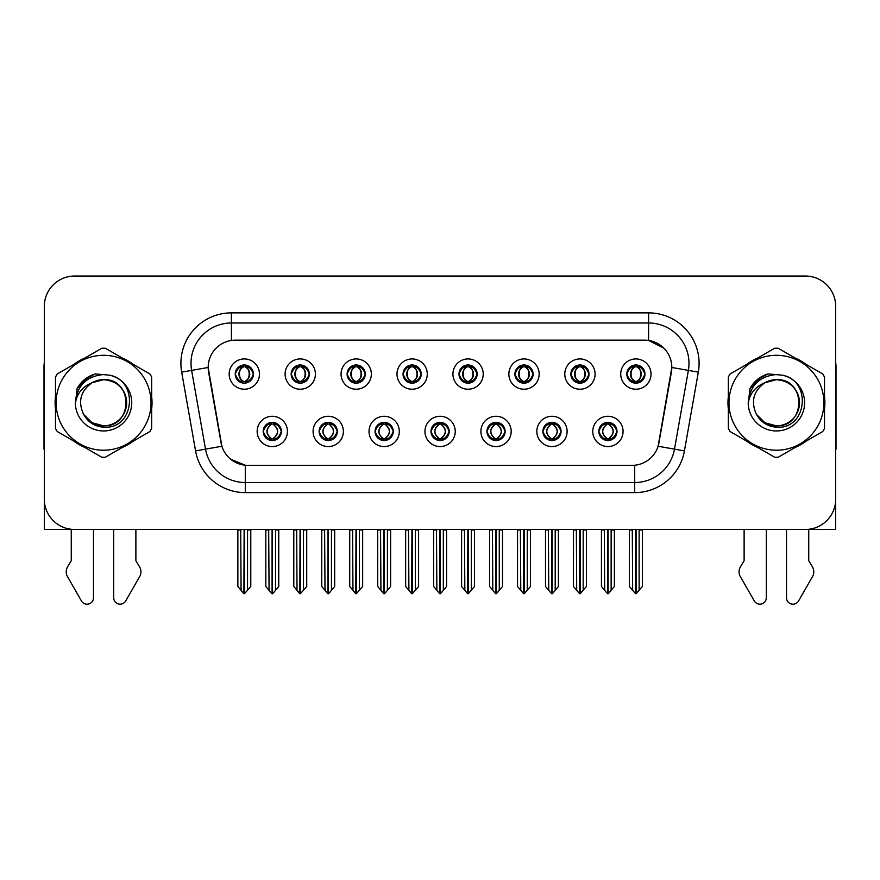 <?xml version="1.0" encoding="UTF-8"?>
<svg xmlns="http://www.w3.org/2000/svg" width="880" height="880" viewBox="0 0 880 880"><rect width="100%" height="100%" fill="white"/><g stroke="black" fill="none" stroke-linecap="round" stroke-linejoin="round"><path stroke-width="1.32" d="M235.235 374.077A9.086 9.086 0 0 0 244.321 383.163A9.086 9.086 0 0 0 253.407 374.077A9.086 9.086 0 0 0 244.321 364.991A9.086 9.086 0 0 0 235.235 374.077L235.323 374.077C237.204 379.148 239.558 381.601 242.396 381.414L241.78 382.8M229.174 374.077A15.147 15.147 0 0 0 244.321 389.224A15.147 15.147 0 0 0 259.468 374.077A15.147 15.147 0 0 0 244.321 358.93A15.147 15.147 0 0 0 229.174 374.077M375.078 431.431A9.086 9.086 0 0 0 384.164 440.517A9.086 9.086 0 0 0 393.25 431.431A9.086 9.086 0 0 0 384.164 422.334A9.086 9.086 0 0 0 375.078 431.431L375.166 431.431C376.882 436.315 379.247 438.768 382.239 438.768L383.317 438.768C377.311 433.873 377.311 428.978 383.317 424.083L382.239 424.083C379.302 424.028 376.937 426.47 375.166 431.431M369.017 431.431A15.147 15.147 0 0 0 384.164 446.567A15.147 15.147 0 0 0 399.311 431.431A15.147 15.147 0 0 0 384.164 416.284A15.147 15.147 0 0 0 369.017 431.431M319.143 431.431A9.086 9.086 0 0 0 328.229 440.517A9.086 9.086 0 0 0 337.315 431.431A9.086 9.086 0 0 0 328.229 422.334A9.086 9.086 0 0 0 319.143 431.431L319.22 431.431C320.947 436.315 323.312 438.768 326.304 438.768L327.382 438.768C321.376 433.873 321.376 428.978 327.382 424.083L326.304 424.083C323.356 424.028 321.002 426.47 319.22 431.431M313.082 431.431A15.147 15.147 0 0 0 328.229 446.567A15.147 15.147 0 0 0 343.376 431.431A15.147 15.147 0 0 0 328.229 416.284A15.147 15.147 0 0 0 313.082 431.431M542.883 431.431A9.086 9.086 0 0 0 551.98 440.517A9.086 9.086 0 0 0 561.066 431.431A9.086 9.086 0 0 0 551.98 422.334A9.086 9.086 0 0 0 542.883 431.431L542.971 431.431C544.698 436.315 547.052 438.768 550.055 438.768L551.133 438.768C545.116 433.873 545.116 428.978 551.133 424.083L550.055 424.083C547.107 424.028 544.742 426.47 542.971 431.431M536.833 431.431A15.147 15.147 0 0 0 551.98 446.567A15.147 15.147 0 0 0 567.116 431.431A15.147 15.147 0 0 0 551.98 416.284A15.147 15.147 0 0 0 536.833 431.431M458.986 374.077A9.086 9.086 0 0 0 468.072 383.163A9.086 9.086 0 0 0 477.158 374.077A9.086 9.086 0 0 0 468.072 364.991A9.086 9.086 0 0 0 458.986 374.077L459.063 374.077C460.944 379.148 463.309 381.601 466.147 381.414L465.531 382.8M452.925 374.077A15.147 15.147 0 0 0 468.072 389.224A15.147 15.147 0 0 0 483.219 374.077A15.147 15.147 0 0 0 468.072 358.93A15.147 15.147 0 0 0 452.925 374.077M570.856 374.077A9.086 9.086 0 0 0 579.942 383.163A9.086 9.086 0 0 0 589.028 374.077A9.086 9.086 0 0 0 579.942 364.991A9.086 9.086 0 0 0 570.856 374.077L570.944 374.077C572.825 379.148 575.179 381.601 578.017 381.414L577.401 382.8M564.795 374.077A15.147 15.147 0 0 0 579.942 389.224A15.147 15.147 0 0 0 595.089 374.077A15.147 15.147 0 0 0 579.942 358.93A15.147 15.147 0 0 0 564.795 374.077M263.208 431.431A9.086 9.086 0 0 0 272.294 440.517A9.086 9.086 0 0 0 281.38 431.431A9.086 9.086 0 0 0 272.294 422.334A9.086 9.086 0 0 0 263.208 431.431L263.285 431.431C265.012 436.315 267.366 438.768 270.369 438.768L271.447 438.768C265.43 433.873 265.43 428.978 271.447 424.083L270.369 424.083C267.421 424.028 265.067 426.47 263.285 431.431M257.147 431.431A15.147 15.147 0 0 0 272.294 446.567A15.147 15.147 0 0 0 287.441 431.431A15.147 15.147 0 0 0 272.294 416.284A15.147 15.147 0 0 0 257.147 431.431M403.04 374.077A9.086 9.086 0 0 0 412.137 383.163A9.086 9.086 0 0 0 421.223 374.077A9.086 9.086 0 0 0 412.137 364.991A9.086 9.086 0 0 0 403.04 374.077L403.128 374.077C405.009 379.148 407.374 381.601 410.212 381.414L409.596 382.8M396.99 374.077A15.147 15.147 0 0 0 412.137 389.224A15.147 15.147 0 0 0 427.273 374.077A15.147 15.147 0 0 0 412.137 358.93A15.147 15.147 0 0 0 396.99 374.077M291.17 374.077A9.086 9.086 0 0 0 300.256 383.163A9.086 9.086 0 0 0 309.342 374.077A9.086 9.086 0 0 0 300.256 364.991A9.086 9.086 0 0 0 291.17 374.077L291.258 374.077C293.139 379.148 295.493 381.601 298.331 381.414L297.715 382.8M285.109 374.077A15.147 15.147 0 0 0 300.256 389.224A15.147 15.147 0 0 0 315.403 374.077A15.147 15.147 0 0 0 300.256 358.93A15.147 15.147 0 0 0 285.109 374.077M347.105 374.077A9.086 9.086 0 0 0 356.191 383.163A9.086 9.086 0 0 0 365.288 374.077A9.086 9.086 0 0 0 356.191 364.991A9.086 9.086 0 0 0 347.105 374.077L347.193 374.077C349.074 379.148 351.439 381.601 354.277 381.414L353.65 382.8M341.055 374.077A15.147 15.147 0 0 0 356.191 389.224A15.147 15.147 0 0 0 371.338 374.077A15.147 15.147 0 0 0 356.191 358.93A15.147 15.147 0 0 0 341.055 374.077M486.948 431.431A9.086 9.086 0 0 0 496.034 440.517A9.086 9.086 0 0 0 505.12 431.431A9.086 9.086 0 0 0 496.034 422.334A9.086 9.086 0 0 0 486.948 431.431L487.036 431.431C488.752 436.315 491.117 438.768 494.12 438.768L495.198 438.768C489.181 433.873 489.181 428.978 495.198 424.083L494.12 424.083C491.172 424.028 488.807 426.47 487.036 431.431M480.887 431.431A15.147 15.147 0 0 0 496.034 446.567A15.147 15.147 0 0 0 511.181 431.431A15.147 15.147 0 0 0 496.034 416.284A15.147 15.147 0 0 0 480.887 431.431M431.013 431.431A9.086 9.086 0 0 0 440.099 440.517A9.086 9.086 0 0 0 449.185 431.431A9.086 9.086 0 0 0 440.099 422.334A9.086 9.086 0 0 0 431.013 431.431L431.101 431.431C432.817 436.315 435.182 438.768 438.185 438.768L439.252 438.768C433.246 433.873 433.246 428.978 439.252 424.083L438.185 424.083C435.237 424.028 432.872 426.47 431.101 431.431M424.952 431.431A15.147 15.147 0 0 0 440.099 446.567A15.147 15.147 0 0 0 455.246 431.431A15.147 15.147 0 0 0 440.099 416.284A15.147 15.147 0 0 0 424.952 431.431M626.791 374.077A9.086 9.086 0 0 0 635.877 383.163A9.086 9.086 0 0 0 644.963 374.077A9.086 9.086 0 0 0 635.877 364.991A9.086 9.086 0 0 0 626.791 374.077L626.879 374.077C628.76 379.148 631.114 381.601 633.952 381.414L633.336 382.8M620.73 374.077A15.147 15.147 0 0 0 635.877 389.224A15.147 15.147 0 0 0 651.024 374.077A15.147 15.147 0 0 0 635.877 358.93A15.147 15.147 0 0 0 620.73 374.077M514.921 374.077A9.086 9.086 0 0 0 524.007 383.163A9.086 9.086 0 0 0 533.093 374.077A9.086 9.086 0 0 0 524.007 364.991A9.086 9.086 0 0 0 514.921 374.077L515.009 374.077C516.89 379.148 519.244 381.601 522.082 381.414L521.466 382.8M508.86 374.077A15.147 15.147 0 0 0 524.007 389.224A15.147 15.147 0 0 0 539.154 374.077A15.147 15.147 0 0 0 524.007 358.93A15.147 15.147 0 0 0 508.86 374.077M598.829 431.431A9.086 9.086 0 0 0 607.915 440.517A9.086 9.086 0 0 0 617.001 431.431A9.086 9.086 0 0 0 607.915 422.334A9.086 9.086 0 0 0 598.829 431.431L598.906 431.431C600.633 436.315 602.987 438.768 605.99 438.768L607.068 438.768C601.051 433.873 601.051 428.978 607.068 424.083L605.99 424.083C603.042 424.028 600.688 426.47 598.906 431.431M592.768 431.431A15.147 15.147 0 0 0 607.915 446.567A15.147 15.147 0 0 0 623.062 431.431A15.147 15.147 0 0 0 607.915 416.284A15.147 15.147 0 0 0 592.768 431.431M208.175 367.411A27.258 27.258 0 0 0 208.593 372.141L221.056 442.827A27.258 27.258 0 0 0 247.896 465.355L632.104 465.355A27.258 27.258 0 0 0 658.944 442.827L671.407 372.141A27.258 27.258 0 0 0 644.567 340.153L235.433 340.153A27.258 27.258 0 0 0 208.175 367.411L208.472 363.374M808.742 529.287L835.692 529.463L835.692 306.328A30.294 30.294 0 0 0 805.409 276.034L74.591 276.034A30.294 30.294 0 0 0 44.308 306.328L44.308 529.463L71.258 529.463L71.258 560.725L67.672 566.643A10.098 10.098 0 0 0 66.946 575.641L81.444 600.963A6.446 6.446 0 0 0 93.478 597.74L93.478 529.463L113.674 529.463L113.674 597.74A6.446 6.446 0 0 0 125.697 600.963L140.206 575.641A10.098 10.098 0 0 0 139.469 566.643L135.883 560.725L135.883 529.463M744.117 529.463L744.117 560.725L740.531 566.643A10.098 10.098 0 0 0 739.794 575.641L754.303 600.963A6.446 6.446 0 0 0 766.326 597.74L766.326 529.463L786.522 529.463L786.522 597.74A6.446 6.446 0 0 0 798.556 600.963L813.054 575.641A10.098 10.098 0 0 0 812.328 566.643L808.742 560.725L808.742 529.463M55.484 396.704A48.466 48.466 0 0 0 55.484 408.793M74.294 441.375A48.466 48.466 0 0 0 84.766 447.414M122.375 447.414A48.466 48.466 0 0 0 132.847 441.375M151.657 408.793A48.466 48.466 0 0 0 151.657 396.704M728.343 396.704A48.466 48.466 0 0 0 728.343 408.793M747.153 441.375A48.466 48.466 0 0 0 757.625 447.414M795.234 447.414A48.466 48.466 0 0 0 805.706 441.375M824.516 408.793A48.466 48.466 0 0 0 824.516 396.704M231.396 312.884L648.604 312.884A50.479 50.479 0 0 1 698.324 372.141L684.431 450.901A50.479 50.479 0 0 1 634.711 492.613L245.289 492.613A50.479 50.479 0 0 1 195.569 450.901L181.676 372.141A50.479 50.479 0 0 1 231.396 312.884L231.396 322.982L648.604 322.982A40.392 40.392 0 0 1 688.38 370.392L674.487 449.141A40.392 40.392 0 0 1 634.711 482.515L245.289 482.515A40.392 40.392 0 0 1 205.513 449.141L191.62 370.392A40.392 40.392 0 0 1 231.396 322.982L231.396 340.45L644.567 340.153L648.604 340.45L663.839 348.128M632.104 465.355L247.896 465.355M245.289 492.613L245.289 465.223L230.736 459.272M698.324 372.141L671.825 367.466L658.108 446.259L684.431 450.901M195.569 450.901L221.892 446.259L208.175 367.466L191.62 370.392A40.392 40.392 0 0 1 191.015 363.374M658.944 442.827L658.779 443.685M221.221 443.685L221.056 442.827M132.847 364.133A48.466 48.466 0 0 0 122.375 358.083M84.766 358.083A48.466 48.466 0 0 0 74.294 364.133M805.706 364.133A48.466 48.466 0 0 0 795.234 358.083M757.625 358.083A48.466 48.466 0 0 0 747.153 364.133M805.409 276.034L74.591 276.034M44.308 306.328L44.308 499.18A30.294 30.294 0 0 0 74.591 529.463L805.409 529.463A30.294 30.294 0 0 0 835.692 499.18L835.692 306.328M609.477 440.374L608.751 438.768L609.829 438.768C612.777 438.834 615.142 436.381 616.913 431.409C615.186 426.525 612.821 424.083 609.829 424.083L610.445 422.697M609.477 422.477L608.751 424.083L609.829 424.083M607.365 438.768L606.606 440.418L607.376 438.768C600.985 433.873 600.985 428.978 607.376 424.083L606.606 422.433L607.376 424.083C601.194 428.978 601.194 433.873 607.365 438.768M607.068 424.083L606.353 422.477M608.751 424.083C614.768 428.978 614.768 433.873 608.751 438.768L608.454 438.768C614.625 433.873 614.625 428.978 608.454 424.083L609.213 422.433M608.751 438.768L609.213 440.418M604.307 529.463L604.681 590.326L607.497 593.681L608.322 593.681L614.372 586.476L614.372 529.969L611.138 529.969L611.138 590.326M608.113 529.463L608.113 593.681M607.706 593.681L607.706 529.463M601.447 529.463L601.447 586.476L604.681 590.326M604.681 529.969L601.447 529.969M632.28 529.463L632.654 590.326L635.47 593.681L635.679 529.463M636.086 529.463L636.086 593.681L642.345 586.476L642.345 529.969L639.111 529.969L639.485 529.463M629.42 529.463L629.42 586.476L632.654 590.326M632.654 529.969L629.42 529.969M639.111 590.326L639.111 529.969M634.315 383.031L635.03 381.414L633.952 381.414M634.315 365.123L635.03 366.74L633.952 366.74C631.026 366.685 628.672 369.127 626.879 374.077M644.963 374.077L644.886 374.077C643.137 369.193 640.772 366.74 637.802 366.74L636.724 366.74C639.617 368.28 641.135 370.722 641.311 374.077C641.135 377.421 639.617 379.874 636.724 381.414L637.802 381.414L638.418 382.8M644.886 374.077C643.06 379.06 640.706 381.513 637.802 381.414M635.03 381.414L635.327 381.414C632.368 379.874 630.806 377.421 630.63 374.077C630.806 370.722 632.368 368.28 635.327 366.74L634.579 365.079L635.338 366.74C629.695 366.927 629.519 380.479 635.338 381.414L634.579 383.075L635.03 381.414C632.148 379.874 630.619 377.421 630.454 374.077C630.619 370.722 632.148 368.28 635.03 366.74M636.427 366.74L636.427 366.74C642.059 366.927 642.246 380.479 636.416 381.414L637.175 383.075L636.427 381.414C639.386 379.874 640.959 377.421 641.135 374.077C640.959 370.722 639.386 368.28 636.427 366.74L637.186 365.079L636.416 366.74M553.542 440.374L552.816 438.768L553.894 438.768C556.842 438.834 559.207 436.381 560.978 431.409C559.251 426.525 556.886 424.083 553.894 424.083L554.51 422.697M553.542 422.477L552.816 424.083L553.894 424.083M551.43 438.768L550.671 440.418L551.441 438.768C545.05 433.873 545.05 428.978 551.441 424.083L550.671 422.433L551.441 424.083C545.259 428.978 545.259 433.873 551.43 438.768M551.133 424.083L550.407 422.477M552.816 424.083C558.833 428.978 558.833 433.873 552.816 438.768L552.519 438.768C558.69 433.873 558.69 428.978 552.519 424.083L553.278 422.433M552.816 438.768L553.278 440.418M548.372 529.463L548.746 590.326L551.562 593.681L552.387 593.681L558.437 586.476L558.437 529.969L555.203 529.969L555.203 590.326M552.178 529.463L552.178 593.681M551.771 593.681L551.771 529.463M545.512 529.463L545.512 586.476L548.746 590.326M548.746 529.969L545.512 529.969M497.596 440.374L496.881 438.768L497.959 438.768C500.907 438.834 503.261 436.381 505.043 431.409C503.305 426.525 500.951 424.083 497.959 424.083L498.575 422.697M497.596 422.477L496.881 424.083L497.959 424.083M495.495 438.768L494.736 440.418L495.495 438.768C489.115 433.873 489.115 428.978 495.495 424.083L494.736 422.433L495.495 424.083C489.324 428.978 489.324 433.873 495.495 438.768M495.198 424.083L494.472 422.477M496.881 424.083C502.898 428.978 502.898 433.873 496.881 438.768L496.584 438.768C502.755 433.873 502.755 428.978 496.584 424.083L497.343 422.433M496.881 438.768L497.343 440.418M492.437 529.463L492.811 590.326L495.627 593.681L496.452 593.681L502.502 586.476L502.502 529.969L499.268 529.969L499.268 590.326M496.243 529.463L496.243 593.681M495.836 593.681L495.836 529.463M489.577 529.463L489.577 586.476L492.811 590.326M492.811 529.969L489.577 529.969M441.661 440.374L440.946 438.768L442.024 438.768C444.972 438.834 447.326 436.381 449.108 431.409C447.37 426.525 445.016 424.083 442.024 424.083L442.64 422.697M441.661 422.477L440.946 424.083L442.024 424.083M439.56 438.768L438.801 440.418L439.56 438.768C433.169 433.873 433.169 428.978 439.56 424.083L438.801 422.433L439.56 424.083C433.389 428.978 433.389 433.873 439.56 438.768M439.252 424.083L438.537 422.477M440.946 424.083C446.963 428.978 446.963 433.873 440.946 438.768L440.649 438.768C446.82 433.873 446.82 428.978 440.649 424.083L441.408 422.433M440.946 438.768L441.408 440.418M436.491 529.463L436.865 590.326L439.692 593.681L440.517 593.681L446.567 586.476L446.567 529.969L443.333 529.969L443.333 590.326M440.308 529.463L440.308 593.681M439.901 593.681L439.901 529.463M433.642 529.463L433.642 586.476L436.865 590.326M436.865 529.969L433.642 529.969M576.334 529.463L576.708 590.326L579.524 593.681L579.744 529.463M580.14 529.463L580.14 593.681L586.41 586.476L586.41 529.969L583.176 529.969L583.55 529.463M573.485 529.463L573.485 586.476L576.708 590.326M576.708 529.969L573.485 529.969M583.176 590.326L583.176 529.969M578.38 383.031L579.095 381.414L578.017 381.414M578.38 365.123L579.095 366.74L578.017 366.74C575.091 366.685 572.737 369.127 570.944 374.077M589.028 374.077L588.951 374.077C587.191 369.193 584.837 366.74 581.867 366.74L580.789 366.74C583.671 368.28 585.2 370.722 585.376 374.077C585.2 377.421 583.671 379.874 580.789 381.414L581.867 381.414L582.483 382.8M588.951 374.077C587.125 379.06 584.771 381.513 581.867 381.414M579.095 381.414L579.392 381.414C576.433 379.874 574.871 377.421 574.695 374.077C574.871 370.722 576.433 368.28 579.392 366.74L578.633 365.079L579.403 366.74C573.76 366.927 573.584 380.479 579.403 381.414L578.644 383.075L579.095 381.414C576.213 379.874 574.684 377.421 574.508 374.077C574.684 370.722 576.213 368.28 579.095 366.74M580.492 366.74L580.492 366.74C586.124 366.927 586.3 380.479 580.481 381.414L581.24 383.075L580.492 381.414C583.451 379.874 585.024 377.421 585.189 374.077C585.024 370.722 583.451 368.28 580.492 366.74L581.251 365.079L580.481 366.74M520.399 529.463L520.773 590.326L523.589 593.681L523.809 529.463M524.205 529.463L524.205 593.681L530.464 586.476L530.464 529.969L527.241 529.969L527.615 529.463M517.539 529.463L517.539 586.476L520.773 590.326M520.773 529.969L517.539 529.969M527.241 590.326L527.241 529.969M522.445 383.031L523.16 381.414L522.082 381.414M522.445 365.123L523.16 366.74L522.082 366.74C519.156 366.685 516.802 369.127 515.009 374.077M533.093 374.077L533.005 374.077C531.256 369.193 528.902 366.74 525.932 366.74L524.854 366.74C527.736 368.28 529.265 370.722 529.441 374.077C529.265 377.421 527.736 379.874 524.854 381.414L525.932 381.414L526.548 382.8M533.005 374.077C531.19 379.06 528.825 381.513 525.932 381.414M523.16 381.414L523.457 381.414C520.498 379.874 518.925 377.421 518.76 374.077C518.925 370.722 520.498 368.28 523.457 366.74L522.698 365.079L523.468 366.74C517.825 366.927 517.649 380.479 523.468 381.414L522.709 383.075L523.16 381.414C520.278 379.874 518.749 377.421 518.573 374.077C518.749 370.722 520.278 368.28 523.16 366.74M524.557 366.74L524.557 366.74C530.189 366.927 530.365 380.479 524.546 381.414L525.305 383.075L524.557 381.414C527.516 379.874 529.078 377.421 529.254 374.077C529.078 370.722 527.516 368.28 524.557 366.74L525.316 365.079L524.546 366.74M464.464 529.463L464.838 590.326L467.654 593.681L467.863 529.463M468.27 529.463L468.27 593.681L474.529 586.476L474.529 529.969L471.295 529.969L471.669 529.463M461.604 529.463L461.604 586.476L464.838 590.326M464.838 529.969L461.604 529.969M471.295 590.326L471.295 529.969M466.499 383.031L467.225 381.414L466.147 381.414M466.499 365.123L467.225 366.74L466.147 366.74C463.221 366.685 460.856 369.127 459.063 374.077M477.158 374.077L477.07 374.077C475.321 369.193 472.967 366.74 469.997 366.74L468.919 366.74C471.801 368.28 473.33 370.722 473.495 374.077C473.33 377.421 471.801 379.874 468.919 381.414L469.997 381.414L470.613 382.8M477.07 374.077C475.255 379.06 472.89 381.513 469.997 381.414M467.225 381.414L467.522 381.414C464.563 379.874 462.99 377.421 462.814 374.077C462.99 370.722 464.563 368.28 467.522 366.74L466.763 365.079L467.533 366.74C461.89 366.927 461.703 380.479 467.533 381.414L466.774 383.075L467.225 381.414C464.332 379.874 462.814 377.421 462.638 374.077C462.814 370.722 464.332 368.28 467.225 366.74M468.622 366.74L468.622 366.74C474.254 366.927 474.43 380.479 468.611 381.414L469.37 383.075L468.622 381.414C471.581 379.874 473.143 377.421 473.319 374.077C473.143 370.722 471.581 368.28 468.622 366.74L469.37 365.079L468.611 366.74M408.529 529.463L408.903 590.326L411.719 593.681L411.928 529.463M412.335 529.463L412.335 593.681L418.594 586.476L418.594 529.969L415.36 529.969L415.734 529.463M405.669 529.463L405.669 586.476L408.903 590.326M408.903 529.969L405.669 529.969M415.36 590.326L415.36 529.969M410.564 383.031L411.29 381.414L410.212 381.414M410.564 365.123L411.29 366.74L410.212 366.74C407.286 366.685 404.921 369.127 403.128 374.077M421.223 374.077L421.135 374.077C419.386 369.193 417.021 366.74 414.051 366.74L412.984 366.74C415.866 368.28 417.395 370.722 417.56 374.077C417.395 377.421 415.866 379.874 412.984 381.414L414.051 381.414L414.678 382.8M421.135 374.077C419.32 379.06 416.955 381.513 414.051 381.414M411.29 381.414L411.587 381.414C408.628 379.874 407.055 377.421 406.879 374.077C407.055 370.722 408.628 368.28 411.587 366.74C405.944 366.927 405.768 380.479 411.587 381.414L411.29 381.414C408.397 379.874 406.868 377.421 406.703 374.077C406.868 370.722 408.397 368.28 411.29 366.74L411.29 366.74M412.687 366.74L412.687 366.74C418.319 366.927 418.495 380.479 412.676 381.414L413.435 383.075L412.687 381.414C415.646 379.874 417.208 377.421 417.384 374.077C417.208 370.722 415.646 368.28 412.687 366.74L413.435 365.079L412.676 366.74M44.308 362.923A20.196 20.196 0 0 0 44 366.399L44 449.196A20.196 20.196 0 0 1 44.308 449.174M44.308 467.368L44.308 457.27M835.692 362.923A20.196 20.196 0 0 1 836 366.399L836 449.196A20.196 20.196 0 0 0 835.692 449.174M835.692 457.27L835.692 467.368M126.643 401.918A23.078 23.078 0 0 0 92.026 382.767C80.707 390.819 77.825 401.203 83.38 413.93L83.688 414.469A23.078 23.078 0 0 0 103.576 425.832C133.353 427.273 133.353 378.224 103.576 379.665L92.026 382.767L103.576 379.665C133.353 378.224 133.353 427.273 103.576 425.832A23.078 23.078 0 0 0 126.654 402.754C125.279 388.729 117.59 381.04 103.576 379.665C133.353 378.224 133.353 427.273 103.576 425.832C133.353 427.273 133.353 378.224 103.576 379.665C133.353 378.224 133.353 427.273 103.576 425.832C133.353 427.273 133.353 378.224 103.576 379.665C133.353 378.224 133.353 427.273 103.576 425.832L92.026 422.741L83.688 414.469L92.026 422.741L103.576 425.832L92.026 422.741L83.688 414.469L92.026 422.741L103.576 425.832L92.026 422.741L83.688 414.469L92.026 422.741L103.576 425.832L92.026 422.741L83.688 414.469C88.11 422.268 94.732 426.503 103.576 427.185C134.442 429.77 139.26 380.567 109.494 375.166L95.183 373.923C87.208 376.376 81.191 381.238 77.143 388.509L75.372 403.359A28.215 28.215 0 0 0 103.576 430.958A28.215 28.215 0 0 0 109.494 375.166M103.576 450.208A47.454 47.454 0 0 0 151.03 402.754A47.454 47.454 0 0 0 103.576 355.3A47.454 47.454 0 0 0 56.111 402.754A47.454 47.454 0 0 0 103.576 450.208M103.576 457.27A54.527 54.527 0 0 0 105.358 457.248L149.875 431.541A54.527 54.527 0 0 0 151.657 428.45L151.657 377.047A54.527 54.527 0 0 0 149.875 373.956L105.358 348.26A54.527 54.527 0 0 0 101.783 348.26L57.277 373.956A54.527 54.527 0 0 0 55.484 377.047L55.484 428.45A54.527 54.527 0 0 0 57.277 431.541L101.783 457.248A54.527 54.527 0 0 0 103.576 457.27M75.361 402.754C77.033 385.616 86.438 376.211 103.576 374.539M75.372 403.359C77 393.415 82.555 386.551 92.026 382.767M77.143 388.509L88.561 376.75L95.007 373.978L88.561 376.75L77.176 388.454L88.561 376.75L95.007 373.978L88.561 376.75L77.143 388.509L88.561 376.75L95.183 373.923L84.799 379.324M95.007 373.978L88.561 376.75L77.176 388.454L88.561 376.75L95.007 373.978L88.561 376.75L77.176 388.454M799.491 401.918A23.078 23.078 0 0 0 764.874 382.767C753.566 390.819 750.684 401.203 756.228 413.93L756.547 414.469A23.078 23.078 0 0 0 776.424 425.832C806.201 427.273 806.201 378.224 776.424 379.665L764.874 382.767L776.424 379.665C806.201 378.224 806.201 427.273 776.424 425.832A23.078 23.078 0 0 0 799.513 402.754C798.138 388.729 790.449 381.04 776.424 379.665C806.201 378.224 806.201 427.273 776.424 425.832C806.201 427.273 806.201 378.224 776.424 379.665C806.201 378.224 806.201 427.273 776.424 425.832C806.201 427.273 806.201 378.224 776.424 379.665C806.201 378.224 806.201 427.273 776.424 425.832L764.885 422.741L756.547 414.469L764.885 422.741L776.424 425.832L764.885 422.741L756.547 414.469L764.885 422.741L776.424 425.832L764.885 422.741L756.547 414.469L764.885 422.741L776.424 425.832L764.885 422.741L756.547 414.469C760.969 422.268 767.591 426.503 776.424 427.185C807.29 429.77 812.108 380.567 782.353 375.166L768.042 373.923C760.067 376.376 754.05 381.238 750.002 388.509L748.22 403.359A28.215 28.215 0 0 0 776.424 430.958A28.215 28.215 0 0 0 782.353 375.166M776.424 450.208A47.454 47.454 0 0 0 823.889 402.754A47.454 47.454 0 0 0 776.424 355.3A47.454 47.454 0 0 0 728.97 402.754A47.454 47.454 0 0 0 776.424 450.208M776.424 457.27A54.527 54.527 0 0 0 778.217 457.248L822.723 431.541A54.527 54.527 0 0 0 824.516 428.45L824.516 377.047A54.527 54.527 0 0 0 822.723 373.956L778.217 348.26A54.527 54.527 0 0 0 774.642 348.26L730.125 373.956A54.527 54.527 0 0 0 728.343 377.047L728.343 428.45A54.527 54.527 0 0 0 730.125 431.541L774.642 457.248A54.527 54.527 0 0 0 776.424 457.27M748.22 402.754C749.892 385.616 759.297 376.211 776.424 374.539M748.22 403.359C749.859 393.415 755.403 386.551 764.874 382.767M767.866 373.978L761.42 376.75L750.024 388.454L761.42 376.75L767.866 373.978L761.42 376.75L750.024 388.454L761.42 376.75L767.866 373.978L761.42 376.75L750.024 388.454L761.42 376.75L767.866 373.978L761.42 376.75L750.002 388.509L761.42 376.75L768.042 373.923L757.658 379.324M385.726 440.374L385.011 438.768L386.089 438.768C389.037 438.834 391.391 436.381 393.173 431.409C391.435 426.525 389.07 424.083 386.089 424.083L386.705 422.697M385.726 422.477L385.011 424.083L386.089 424.083M383.614 438.768L382.866 440.418L383.625 438.768C377.234 433.873 377.234 428.978 383.625 424.083L382.866 422.433L383.625 424.083C377.454 428.978 377.454 433.873 383.614 438.768M383.317 424.083L382.602 422.477M385.011 424.083L385.462 422.433L385.011 424.083C391.017 428.978 391.017 433.873 385.011 438.768L385.462 440.418L384.703 438.768C390.874 433.873 390.874 428.978 384.714 424.083C391.094 428.978 391.094 433.873 384.703 438.768L385.011 438.768M380.556 529.463L380.93 590.326L383.746 593.681L384.582 593.681L390.621 586.476L390.621 529.969L387.398 529.969L387.398 590.326M384.362 529.463L384.362 593.681M383.966 593.681L383.966 529.463M377.707 529.463L377.707 586.476L380.93 590.326M380.93 529.969L377.707 529.969M329.791 440.374L329.076 438.768L330.143 438.768C333.091 438.834 335.456 436.381 337.227 431.409C335.5 426.525 333.135 424.083 330.143 424.083L330.77 422.697M329.791 422.477L329.076 424.083L330.143 424.083M327.679 438.768L326.92 440.418L327.69 438.768C321.299 433.873 321.299 428.978 327.69 424.083L326.92 422.433L327.69 424.083C321.508 428.978 321.508 433.873 327.679 438.768M327.382 424.083L326.667 422.477M329.076 424.083L329.527 422.433L329.076 424.083C335.082 428.978 335.082 433.873 329.076 438.768L329.527 440.418L328.768 438.768C334.939 433.873 334.939 428.978 328.779 424.083C335.159 428.978 335.159 433.873 328.768 438.768L329.076 438.768M324.621 529.463L324.995 590.326L327.811 593.681L328.636 593.681L334.686 586.476L334.686 529.969L331.463 529.969L331.463 590.326M328.427 529.463L328.427 593.681M328.02 593.681L328.02 529.463M321.761 529.463L321.761 586.476L324.995 590.326M324.995 529.969L321.761 529.969M273.856 440.374L273.13 438.768L274.208 438.768C277.156 438.834 279.521 436.381 281.292 431.409C279.565 426.525 277.2 424.083 274.208 424.083L274.824 422.697M273.856 422.477L273.13 424.083L274.208 424.083M271.744 438.768L270.985 440.418L271.755 438.768C265.364 433.873 265.364 428.978 271.755 424.083L270.985 422.433L271.755 424.083C265.573 428.978 265.573 433.873 271.744 438.768M271.447 424.083L270.732 422.477M273.13 424.083L273.592 422.433L273.13 424.083C279.147 428.978 279.147 433.873 273.13 438.768L273.592 440.418L272.833 438.768C279.004 433.873 279.004 428.978 272.833 424.083C279.224 428.978 279.224 433.873 272.833 438.768L273.13 438.768M268.686 529.463L269.06 590.326L271.876 593.681L272.701 593.681L278.751 586.476L278.751 529.969L275.517 529.969L275.517 590.326M272.492 529.463L272.492 593.681M272.085 593.681L272.085 529.463M265.826 529.463L265.826 586.476L269.06 590.326M269.06 529.969L265.826 529.969M352.594 529.463L352.968 590.326L355.784 593.681L355.993 529.463M356.4 529.463L356.4 593.681L362.659 586.476L362.659 529.969L359.425 529.969L359.799 529.463M349.734 529.463L349.734 586.476L352.968 590.326M352.968 529.969L349.734 529.969M359.425 590.326L359.425 529.969M354.629 383.031L355.344 381.414L354.277 381.414M354.629 365.123L355.344 366.74L354.277 366.74C351.351 366.685 348.986 369.127 347.193 374.077M365.288 374.077L365.2 374.077C363.451 369.193 361.086 366.74 358.116 366.74L357.049 366.74C359.931 368.28 361.46 370.722 361.625 374.077C361.46 377.421 359.931 379.874 357.049 381.414L358.116 381.414L358.732 382.8M365.2 374.077C363.374 379.06 361.02 381.513 358.116 381.414M355.344 381.414L355.652 381.414C352.682 379.874 351.12 377.421 350.944 374.077C351.12 370.722 352.682 368.28 355.652 366.74C350.009 366.927 349.833 380.479 355.652 381.414L355.344 381.414C352.462 379.874 350.933 377.421 350.768 374.077C350.933 370.722 352.462 368.28 355.344 366.74L355.344 366.74M356.741 366.74L356.741 366.74C362.384 366.927 362.56 380.479 356.741 381.414L357.489 383.075L356.741 381.414C359.7 379.874 361.273 377.421 361.449 374.077C361.273 370.722 359.7 368.28 356.741 366.74L357.5 365.079L356.741 366.74M296.659 529.463L297.033 590.326L299.849 593.681L300.058 529.463M300.465 529.463L300.465 593.681L306.724 586.476L306.724 529.969L303.49 529.969L303.864 529.463M293.799 529.463L293.799 586.476L297.033 590.326M297.033 529.969L293.799 529.969M303.49 590.326L303.49 529.969M298.694 383.031L299.409 381.414L298.331 381.414M298.694 365.123L299.409 366.74L298.331 366.74C295.405 366.685 293.051 369.127 291.258 374.077M309.342 374.077L309.265 374.077C307.516 369.193 305.151 366.74 302.181 366.74L301.103 366.74C303.996 368.28 305.514 370.722 305.69 374.077C305.514 377.421 303.996 379.874 301.103 381.414L302.181 381.414L302.797 382.8M309.265 374.077C307.439 379.06 305.085 381.513 302.181 381.414M299.409 381.414L299.706 381.414C296.747 379.874 295.185 377.421 295.009 374.077C295.185 370.722 296.747 368.28 299.706 366.74C294.074 366.927 293.898 380.479 299.717 381.414L299.409 381.414C296.527 379.874 294.998 377.421 294.833 374.077C294.998 370.722 296.527 368.28 299.409 366.74L299.409 366.74M300.806 366.74L300.806 366.74C306.438 366.927 306.625 380.479 300.795 381.414L301.554 383.075L300.806 381.414C303.765 379.874 305.338 377.421 305.514 374.077C305.338 370.722 303.765 368.28 300.806 366.74L301.565 365.079L300.795 366.74M240.713 529.463L241.087 590.326L243.903 593.681L244.123 529.463M244.519 529.463L244.519 593.681L250.789 586.476L250.789 529.969L247.555 529.969L247.929 529.463M237.864 529.463L237.864 586.476L241.087 590.326M241.087 529.969L237.864 529.969M247.555 590.326L247.555 529.969M242.759 383.031L243.474 381.414L242.396 381.414M242.759 365.123L243.474 366.74L242.396 366.74C239.47 366.685 237.116 369.127 235.323 374.077M253.407 374.077L253.33 374.077C251.57 369.193 249.216 366.74 246.246 366.74L245.168 366.74C248.05 368.28 249.579 370.722 249.755 374.077C249.579 377.421 248.05 379.874 245.168 381.414L246.246 381.414L246.862 382.8M253.33 374.077C251.504 379.06 249.15 381.513 246.246 381.414M243.474 381.414L243.771 381.414C240.812 379.874 239.25 377.421 239.074 374.077C239.25 370.722 240.812 368.28 243.771 366.74C238.139 366.927 237.963 380.479 243.782 381.414L243.474 381.414C240.592 379.874 239.063 377.421 238.898 374.077C239.063 370.722 240.592 368.28 243.474 366.74L243.474 366.74M244.871 366.74L244.871 366.74C250.503 366.927 250.69 380.479 244.86 381.414L245.619 383.075L244.871 381.414C247.83 379.874 249.403 377.421 249.568 374.077C249.403 370.722 247.83 368.28 244.871 366.74L245.63 365.079L244.86 366.74M648.604 312.884L648.604 340.45M634.711 465.223L634.711 492.613M181.676 372.141L191.62 370.392M605.99 438.768L605.374 440.154M606.353 440.374L607.068 438.768M605.99 424.083L605.374 422.697M609.829 438.768L610.445 440.154M633.952 366.74L633.336 365.354M637.802 366.74L638.418 365.354M637.45 365.123L636.724 366.74M637.45 383.031L636.724 381.414M550.055 438.768L549.439 440.154M550.407 440.374L551.133 438.768M550.055 424.083L549.439 422.697M553.894 438.768L554.51 440.154M494.12 438.768L493.504 440.154M494.472 440.374L495.198 438.768M494.12 424.083L493.504 422.697M497.959 438.768L498.575 440.154M438.185 438.768L437.558 440.154M438.537 440.374L439.252 438.768M438.185 424.083L437.558 422.697M442.024 438.768L442.64 440.154M578.017 366.74L577.401 365.354M581.867 366.74L582.483 365.354M581.504 365.123L580.789 366.74M581.504 383.031L580.789 381.414M522.082 366.74L521.466 365.354M525.932 366.74L526.548 365.354M525.569 365.123L524.854 366.74M525.569 383.031L524.854 381.414M466.147 366.74L465.531 365.354M469.997 366.74L470.613 365.354M469.634 365.123L468.919 366.74M469.634 383.031L468.919 381.414M410.212 366.74L409.596 365.354M414.051 366.74L414.678 365.354M413.699 365.123L412.984 366.74M413.699 383.031L412.984 381.414M410.828 383.064L411.587 381.414L410.839 383.075M410.828 365.079L411.587 366.74L410.839 365.079M382.239 438.768L381.623 440.154M382.602 440.374L383.317 438.768M382.239 424.083L381.623 422.697M386.089 438.768L386.705 440.154M326.304 438.768L325.688 440.154M326.667 440.374L327.382 438.768M326.304 424.083L325.688 422.697M330.143 438.768L330.77 440.154M270.369 438.768L269.753 440.154M270.732 440.374L271.447 438.768M270.369 424.083L269.753 422.697M274.208 438.768L274.824 440.154M354.277 366.74L353.65 365.354M358.116 366.74L358.732 365.354M357.764 365.123L357.049 366.74M357.764 383.031L357.049 381.414M354.893 383.064L355.652 381.414L354.893 383.075M354.893 365.079L355.652 366.74L354.893 365.079M298.331 366.74L297.715 365.354M302.181 366.74L302.797 365.354M301.829 365.123L301.103 366.74M301.829 383.031L301.103 381.414M298.958 383.064L299.706 381.414L298.958 383.075M298.958 365.079L299.706 366.74L298.958 365.079M242.396 366.74L241.78 365.354M246.246 366.74L246.862 365.354M245.883 365.123L245.168 366.74M245.883 383.031L245.168 381.414M243.012 383.064L243.771 381.414L243.023 383.075M243.012 365.079L243.771 366.74L243.023 365.079M609.202 422.433L608.454 424.083C614.834 428.978 614.834 433.873 608.454 438.768L609.202 440.418M553.267 422.433L552.508 424.083C558.899 428.978 558.899 433.873 552.508 438.768L553.267 440.418M497.332 422.433L496.573 424.083C502.964 428.978 502.964 433.873 496.573 438.768L497.332 440.418M441.397 422.433L440.638 424.083C447.029 428.978 447.029 433.873 440.638 438.768L441.397 440.418"/></g></svg>
